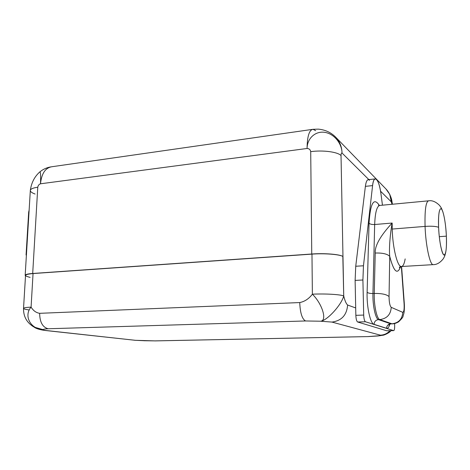 <?xml version="1.0" encoding="UTF-8"?>
<svg xmlns="http://www.w3.org/2000/svg" width="470" height="470" viewBox="0 0 470 470"><rect width="100%" height="100%" fill="white"/><g stroke="black" fill="none" stroke-linecap="round" stroke-linejoin="round"><path stroke-width="0.7" d="M315.699 130.672L312.973 129.309C309.195 129.978 307.227 136.371 307.069 148.479L40.502 183.793C41.56 173.477 45.384 167.784 51.982 166.721C45.384 167.784 41.56 173.477 40.502 183.793C40.802 175.428 40.567 171.474 39.797 171.938C34.557 176.591 31.408 182.724 30.338 190.344M30.127 277.376C23.236 275.684 24.211 274.404 33.053 273.552L31.079 307.127C26.067 307.38 23.547 307.815 23.529 308.438L25.533 275.443C25.568 274.562 28.077 273.928 33.053 273.552L311.968 254.117C324.277 253.201 339.134 254.329 342.83 256.391C339.422 254.264 324.294 253.077 311.757 254.006L310.711 151.645C310.353 149.625 309.137 148.567 307.069 148.479C307.139 138.421 315.288 130.948 324.564 132.317C333.818 133.568 341.855 143.15 342.043 153.032C341.431 152.774 341.091 153.614 341.026 155.552C341.091 153.614 341.431 152.774 342.043 153.032L368.856 179.611L342.043 153.032C341.843 146.699 339.693 141.388 335.603 137.093C339.693 141.388 341.843 146.699 342.043 153.032C341.855 143.15 333.818 133.568 324.564 132.317C315.288 130.948 307.139 138.421 307.069 148.479C307.227 136.371 309.195 129.978 312.973 129.309L51.982 166.721M385.905 188.928C389.301 192.488 391.111 196.812 391.328 201.894L380.571 191.225L391.328 201.894L391.998 204.286L391.328 201.894C391.111 196.812 389.301 192.488 385.905 188.928L335.603 137.093C330.921 132.399 325.14 129.744 318.255 129.133L312.973 129.309M342.836 256.391C339.422 254.264 324.294 253.077 311.757 254.006L32.694 273.475L311.757 254.006L310.711 151.645C322.919 149.954 337.666 151.904 341.026 155.552L343.729 295.947C340.304 294.443 325.04 293.568 312.38 294.191L311.968 254.117L33.053 273.552L31.079 307.127C33.3 310.723 36.161 312.791 39.662 313.32L299.737 302.562C304.689 301.57 308.907 298.779 312.38 294.191L311.968 254.117C324.277 253.201 339.134 254.329 342.83 256.391L343.729 295.947C344.857 300.712 346.149 303.738 347.618 305.03L355.696 307.95L355.12 280.408L355.737 266.249L365.384 186.361C366.195 180.645 367.575 178.618 369.532 180.28M34.093 327.085C26.907 322.872 23.388 316.657 23.529 308.438C23.547 307.815 26.067 307.38 31.079 307.127C33.3 310.723 36.161 312.791 39.662 313.32C39.768 322.12 42.6 327.267 48.151 328.759C45.173 328.9 43.616 329.147 43.487 329.499C43.616 329.147 45.173 328.9 48.151 328.759L305.547 320.963C302.122 319.101 300.183 312.967 299.737 302.562C300.183 312.967 302.122 319.101 305.547 320.963L48.151 328.759C42.6 327.267 39.768 322.12 39.662 313.32L299.737 302.562C304.689 301.57 308.907 298.779 312.38 294.191C322.285 303.826 327.478 320.793 320.558 321.221L305.547 320.963L320.558 321.221C327.091 320.74 341.62 304.713 343.729 295.947C341.62 304.713 327.091 320.74 320.558 321.221C327.478 320.793 322.285 303.826 312.38 294.191C325.04 293.568 340.304 294.443 343.729 295.947C344.857 300.712 346.149 303.738 347.618 305.03C346.801 315.106 341.572 320.787 331.92 322.073L320.558 321.221L331.92 322.073L380.383 335.169C380.818 335.433 379.66 335.697 376.916 335.968C379.66 335.697 380.818 335.433 380.383 335.169C384.16 335.022 387.339 333.536 389.912 330.704C387.339 333.536 384.16 335.022 380.383 335.169L331.92 322.073C341.572 320.787 346.801 315.106 347.618 305.03L355.696 307.95L355.12 280.408L362.905 279.997L363.704 315.07L362.905 279.997L363.463 265.779L355.737 266.249L363.463 265.779L362.905 279.997L355.12 280.408L355.737 266.249L365.384 186.361L372.587 185.597L363.463 265.779L372.587 185.597C373.82 173.424 379.214 179.317 380.959 193.805L382.463 205.19L380.959 193.805C379.607 184.681 377.774 179.704 375.46 178.888C374.096 178.929 373.139 181.167 372.587 185.597L365.384 186.361C365.965 181.943 366.964 179.716 368.368 179.669L375.13 178.923M394.6 323.566L394.665 325.663L394.6 323.566M393.672 330.622L386.722 330.768L357.647 321.997L365.46 321.774L393.625 330.61L365.46 321.774C364.473 321.092 363.886 318.86 363.704 315.07L355.849 315.329L363.704 315.07C363.886 318.86 364.473 321.092 365.46 321.774L357.647 321.997C356.63 321.321 356.031 319.101 355.849 315.329L355.696 307.95L355.849 315.329C356.031 319.101 356.63 321.321 357.647 321.997L386.769 330.78L393.625 330.61C394.342 330.51 394.694 328.865 394.665 325.663C394.694 328.771 394.365 330.422 393.672 330.622L386.769 330.78M380.265 335.668L368.363 336.555L378.033 335.962M394.612 323.947L394.777 323.524L394.612 323.947M44.838 330.434L135.307 340.304L45.467 330.434C43.258 330.134 42.6 329.822 43.487 329.499C30.791 329.64 23.335 315.869 31.079 307.127C23.335 315.869 30.791 329.64 43.487 329.499C42.6 329.822 43.258 330.134 45.467 330.434L135.307 340.304L144.584 340.738L154.983 340.885L368.703 336.573M154.983 340.885L134.755 340.292L155.182 340.903L368.474 336.579L154.983 340.885M385.97 188.999L389.724 194.322L391.328 201.894M23.529 308.438C23.682 308.919 25.357 309.395 28.547 309.859M35.08 194.028C32.013 192.917 30.433 191.76 30.321 190.567C30.397 189.022 32.882 187.906 37.776 187.219L32.694 273.475C26.731 273.951 24.334 274.738 25.509 275.855L25.169 275.367C25.21 274.486 27.712 273.851 32.694 273.475L37.776 187.219C38.117 185.439 39.022 184.299 40.502 183.793C40.802 175.428 40.567 171.474 39.797 171.938M42.271 329.423L34.069 327.067L32.136 325.898L34.087 327.079M144.178 340.75L144.484 340.756L144.178 340.75M25.169 275.367L30.321 190.567C30.403 189.022 32.882 187.906 37.776 187.219C38.117 185.439 39.022 184.299 40.502 183.793L307.069 148.479C309.137 148.567 310.353 149.625 310.711 151.645C322.919 149.954 337.666 151.904 341.026 155.552M28.676 212.082L29.134 210.161M26.355 255.892L26.385 255.41M438.61 227.28C439.127 240.957 441.976 255.046 444.097 254.981C446.001 254.299 446.764 248.019 446.371 236.151L439.309 236.674L446.371 236.151C445.86 226.164 444.738 218.221 443.004 212.317C440.419 203.628 437.876 211.459 438.61 227.28C439.291 246.262 444.068 262.013 445.766 251.991C446.453 248.33 446.659 243.049 446.371 236.151C445.848 222.868 443.087 208.762 440.884 208.704C439.033 209.215 438.275 215.407 438.61 227.28C435.813 226.282 431.301 225.988 425.068 226.405C431.301 225.988 435.813 226.282 438.61 227.28M405.169 258.905C404.259 264.058 402.949 266.602 401.227 266.531C397.391 266.702 392.667 247.684 392.209 229.055L425.068 226.405C425.708 245.369 429.891 264.78 433.064 264.645L433.487 264.622L433.064 264.645C429.891 264.78 425.708 245.369 425.068 226.405C424.68 210.031 425.879 201.501 428.663 200.813C425.879 201.501 424.68 210.031 425.068 226.405L392.209 229.055L392.162 223.044L374.666 224.519C375.172 212.111 376.969 205.743 380.054 205.413L428.663 200.813C432.177 200.232 435.79 201.748 439.497 205.355C441.876 208.545 441.512 208.404 443.004 212.317M400.334 266.155L399.33 267.765L401.227 266.531C397.391 266.702 392.667 247.684 392.209 229.055L392.162 223.044C390.4 232.227 388.837 248.142 389.73 256.367C393.754 271.742 397.373 275.179 400.593 266.678M391.287 323.877L390.758 323.836C388.155 324.171 386.763 325.657 386.581 328.289C387.873 328.618 388.954 327.249 389.83 324.177C388.954 327.249 387.873 328.618 386.581 328.289L374.079 324.359C370.342 323.718 366.588 306.839 367.117 292.275L369.044 223.15C370.384 202.934 373.826 197.036 379.378 205.449C373.826 197.036 370.384 202.934 369.044 223.15C370.013 224.184 371.887 224.642 374.666 224.519C375.172 212.111 376.969 205.743 380.054 205.413M369.044 223.15L367.117 292.275C368.133 293.133 370.072 293.544 372.945 293.503L374.666 224.519C371.887 224.642 370.013 224.184 369.044 223.15M404.312 303.632L404.318 303.685C404.599 307.615 404.147 312.509 403.918 313.185L403.007 316.281C403.289 316.827 401.809 318.684 398.572 321.85C396.134 323.243 394.001 323.906 392.18 323.853L390.758 323.836L378.514 319.618C375.536 319.007 372.557 305.312 372.945 293.503L374.249 293.445L375.236 253.03C374.725 245.792 380.371 235.793 392.162 223.044L374.666 224.519L372.945 293.503L374.249 293.445L375.236 253.03C382.515 252.813 387.351 253.923 389.73 256.367L389.054 296.564C386.616 294.39 381.681 293.351 374.249 293.445C373.873 305.259 376.834 318.965 379.801 319.577L378.514 319.618C375.759 319.976 374.285 321.556 374.079 324.359L386.581 328.289C386.763 325.657 388.155 324.171 390.758 323.836L391.974 323.806C398.695 322.943 402.285 319.118 402.755 312.333C403.9 312.109 404.347 309.284 404.094 303.849L401.356 266.543L404.094 303.849C404.347 309.284 403.9 312.109 402.755 312.333C402.285 319.118 398.695 322.943 391.974 323.806L379.801 319.577C376.834 318.965 373.873 305.259 374.249 293.445C381.681 293.351 386.616 294.39 389.054 296.564C389.142 302.392 389.871 305.988 391.234 307.345L402.755 312.333L391.234 307.345C390.717 314.565 386.904 318.642 379.801 319.577C386.904 318.642 390.717 314.565 391.234 307.345C389.871 305.988 389.142 302.392 389.054 296.564L389.73 256.367C393.819 271.924 397.473 275.261 400.687 266.367M367.117 292.275C366.588 306.839 370.342 323.718 374.079 324.359C374.285 321.556 375.759 319.976 378.514 319.618C375.536 319.007 372.557 305.312 372.945 293.503C370.072 293.544 368.133 293.133 367.117 292.275M391.974 323.806L379.801 319.577L378.514 319.618L390.758 323.836L391.974 323.806M392.162 223.044C380.371 235.793 374.725 245.792 375.236 253.03C382.515 252.813 387.351 253.923 389.73 256.367M50.795 166.897C46.753 167.596 43.134 169.235 39.944 171.814M377.874 335.974L382.686 335.269C384.131 335.333 389.924 332.572 390.964 330.68M394.612 323.924L394.741 323.536M377.862 335.974L368.474 336.579M389.712 194.298C391.669 198.975 391.581 198.91 392.421 204.244M34.128 327.102C35.908 328.548 39.48 329.658 44.844 330.434M28.682 212.058L26.067 255.01M445.766 251.991C444.802 255.762 445.143 255.539 443.21 258.87C440.02 262.824 436.636 264.751 433.064 264.645L401.227 266.531M379.548 205.461L378.509 205.226M404.318 303.685L401.591 266.531M389.295 324.506L388.831 325.146C388.749 324.717 389.46 324.3 390.964 323.889"/></g></svg>
